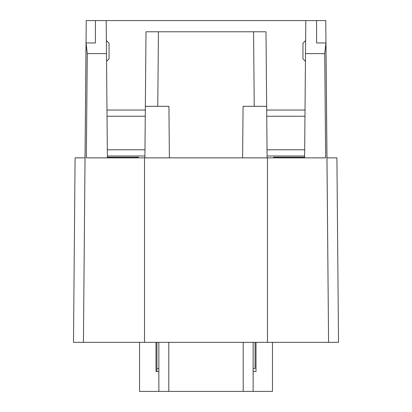 <?xml version="1.0" encoding="UTF-8"?>
<svg xmlns="http://www.w3.org/2000/svg" width="412" height="412" viewBox="0 0 412 412"><rect width="100%" height="100%" fill="white"/><g stroke="black" fill="none" stroke-linecap="round" stroke-linejoin="round"><path stroke-width="0.62" d="M253.143 342.331L253.143 391.4L139.539 391.4L158.857 391.4L158.857 342.331L158.857 391.4L168.796 391.4L168.796 342.331L168.796 391.4L243.204 391.4L243.204 342.331L243.204 391.4L272.461 391.4L253.143 391.4L253.143 342.331M253.143 368.421L255.069 368.421L255.069 342.331L255.069 368.421L253.143 368.421L253.143 371.526L256.001 371.526L253.143 371.526M158.857 371.526L155.999 371.526L155.999 342.331L155.999 371.526L158.857 371.526L158.857 368.421L156.931 368.421L156.931 342.331L156.931 368.421L158.857 368.421M256.001 342.331L256.001 371.526L256.001 342.331M272.461 391.4L272.461 342.331L272.461 391.4M139.539 342.331L139.539 391.4L139.539 342.331M304.607 157.863L305.807 20.6L325.768 20.6L316.586 20.6L316.586 42.961L325.938 42.961L324.723 53.627L305.519 53.627L305.807 20.6L316.586 20.6L316.586 42.961L325.938 42.961L326.943 157.863L325.938 42.961L324.723 53.627L305.519 53.627L304.607 157.863M267.1 157.863L265.998 31.776L253.576 31.776L254.23 106.311L266.652 106.311L265.998 31.776L253.576 31.776L254.23 106.311L243.07 106.311L242.617 157.863L243.07 106.311L266.652 106.311L267.1 157.863M75.298 157.863L85.032 157.863L75.092 157.863L73.485 342.331L144.514 342.331L144.514 157.863L86.35 157.863L87.277 53.627L86.062 42.961L83.425 342.331L86.232 20.6L305.807 20.6L106.193 20.6L106.481 53.627L87.277 53.627L86.062 42.961L95.414 42.961L95.414 20.6L86.232 20.6L85.032 157.863L86.062 42.961L95.414 42.961L95.414 20.6L106.193 20.6L107.393 157.863L106.481 53.627L87.277 53.627L86.35 157.863L144.514 157.863L144.514 342.331L338.515 342.331L336.908 157.863L326.968 157.863L325.768 20.6L328.575 342.331L326.943 157.863L336.702 157.863M302.954 58.849L302.954 43.198L302.954 58.849L305.452 61.347L302.954 58.849M305.632 40.52L302.954 43.198L305.632 40.52M109.046 43.198L109.046 58.849L109.046 43.198L106.368 40.52L109.046 43.198M106.548 61.347L109.046 58.849L106.548 61.347M138.437 157.863L138.442 157.245L107.388 157.245L138.442 157.245L138.437 157.863M304.612 157.245L273.558 157.245L273.563 157.863L273.558 157.245L304.612 157.245M338.334 342.331L267.486 342.331L267.486 157.863L144.514 157.863L325.65 157.863L324.723 53.627L325.65 157.863L267.486 157.863L267.486 342.331L73.666 342.331M145.348 106.311L144.9 157.863L145.348 106.311L157.77 106.311L158.424 31.776L146.002 31.776L145.348 106.311L157.77 106.311L158.424 31.776L253.576 31.776L146.002 31.776L145.348 106.311M168.93 106.311L169.383 157.863L168.93 106.311L157.77 106.311L168.93 106.311M156.931 371.526L156.931 368.421L156.931 371.526M266.734 116.251L304.973 116.251L266.734 116.251M304.679 149.788L267.028 149.788L304.679 149.788M107.027 116.251L145.266 116.251L107.027 116.251M144.972 149.788L107.321 149.788L144.972 149.788M106.981 110.04L145.312 110.04M107.372 155.999L144.921 155.999M304.628 155.999L267.079 155.999M305.019 110.04L266.688 110.04"/></g></svg>
